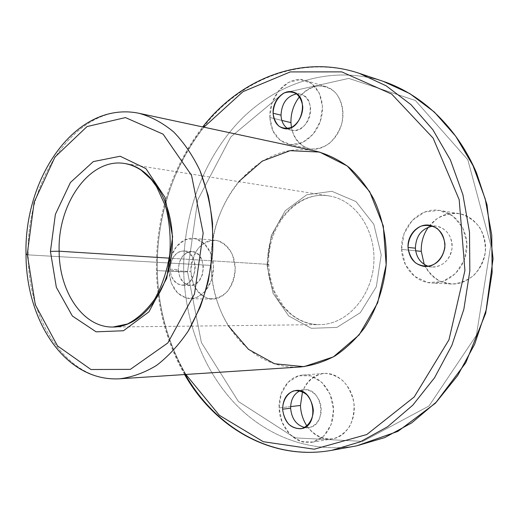 <?xml version="1.0" encoding="UTF-8"?>
<svg xmlns="http://www.w3.org/2000/svg" width="519" height="519" viewBox="0 0 519 519"><rect width="100%" height="100%" fill="white"/><g stroke="black" fill="none" stroke-linecap="round" stroke-linejoin="round"><path stroke-width="0.39" stroke-dasharray="2.6 1.95" d="M185.251 374.504C167.481 342.988 158.139 308.357 157.218 270.62L156.44 270.477L157.218 270.62C156.187 213.049 176.492 154.883 213.906 114.829C251.391 75.249 306.353 56.13 359.2 73.309C306.353 56.13 251.391 75.249 213.906 114.829C176.492 154.883 156.187 213.049 157.218 270.62L183.72 271.904C182.584 215.975 202.708 159.489 239.765 120.804C276.887 82.56 331.239 64.427 383.281 81.373C331.239 64.427 276.887 82.56 239.765 120.804C202.708 159.489 182.584 215.975 183.72 271.904L187.541 271.82L197.752 199.906L230.871 136.873L283.484 93.024L348.794 78.395L415.395 100.491L467.827 159.755L490.792 245.247L476.384 335.326L428.979 406.014L362.872 441.371L294.902 437.874L238.403 401.498L201.385 342.501L187.541 271.82L201.385 342.501L238.403 401.498L294.902 437.874L362.872 441.371L428.979 406.014L476.384 335.326L490.792 245.247L467.827 159.755L415.395 100.491L348.794 78.395L283.484 93.024L230.871 136.873L197.752 199.906L187.541 271.82L183.72 271.904C185.062 320.495 202.429 368.107 233.524 402.037C264.755 435.564 309.882 453.885 356.683 445.853C309.882 453.885 264.755 435.564 233.524 402.037C202.429 368.107 185.062 320.495 183.72 271.904L157.218 270.62C158.49 320.625 175.857 369.658 207.152 404.716C238.584 439.359 284.172 458.465 331.68 450.33M266.954 264.865L273.065 293.332L288.7 315.954L311.329 328.306L336.902 327.411L360.296 312.704L376.333 286.702L381.218 254.848L373.81 224.24L355.963 201.567L331.868 191.284L306.684 194.807L285.236 210.733L271.242 235.62L266.954 264.865L271.242 235.62L285.236 210.733L306.684 194.807L331.868 191.284L355.963 201.567L373.81 224.24L381.218 254.848L376.333 286.702L360.296 312.704L336.902 327.411L311.329 328.306L288.7 315.954L273.065 293.332L266.954 264.865L268.784 264.56L266.954 264.865M306.904 425.963C313.755 435.285 323.739 440.099 333.711 438.633C340.159 436.511 345.518 432.353 349.793 426.157C353.082 419.06 354.451 411.308 353.906 402.906C352.174 394.661 348.787 387.531 343.747 381.517C338.012 376.612 331.777 373.901 325.05 373.382C315.117 374.303 306.755 381.173 302.499 391.702C306.677 380.777 313.833 374.692 323.96 373.433C337.622 372.233 351.629 385.649 353.906 402.906C356.365 420.137 346.342 436.764 332.627 438.84C322.364 440.002 313.794 435.707 306.904 425.963M190.869 271.528L193.295 283.893C196.961 291.204 202.014 296.115 208.456 298.646C215.236 299.294 221.503 296.972 227.244 291.678C232.051 284.873 234.705 276.861 235.204 267.642L232.564 254.894C228.632 247.505 223.378 242.71 216.793 240.505C210.007 240.219 203.87 242.769 198.388 248.166C193.847 254.887 191.342 262.679 190.869 271.528C190.123 254.615 202.151 238.779 215.164 240.278C226.634 241.127 236.067 255.212 235.165 270.814C234.419 286.43 223.546 299.469 212.037 299.1C199.367 297.29 192.309 288.097 190.869 271.528L168.883 270.444C170.31 287.416 177.394 296.829 190.129 298.685C201.709 299.061 212.673 285.684 213.445 269.666C214.373 253.661 204.895 239.233 193.36 238.39C180.268 236.872 168.156 253.116 168.883 270.444L190.869 271.528M291.418 127.434C293.812 138.443 300.748 146.507 310.09 148.908C316.584 149.401 322.909 147.643 329.072 143.64C334.716 138.437 338.901 131.91 341.638 124.06C344.363 111.89 341.787 99.804 334.872 92.019C329.623 87.776 323.707 85.778 317.115 86.018C310.55 87.633 304.679 91.208 299.489 96.748C307.306 87.627 316.162 84.273 326.055 86.679C338.784 90.358 346.173 107.686 341.638 124.06C337.272 140.474 322.267 151.71 309.486 148.791C299.768 146.157 293.748 139.04 291.418 127.434M424.231 264.424C428.123 271.833 433.553 277.509 440.534 281.46L451.945 284.036C459.99 283.445 467.347 280.487 474.029 275.161C479.822 268.647 483.585 260.947 485.317 252.059C485.622 243.015 483.676 234.698 479.478 227.101C474.139 220.478 467.606 216.027 459.873 213.757C451.9 212.978 444.335 214.581 437.186 218.557L428.409 227.121C436.427 216.65 446.619 212.148 458.991 213.594C475.164 216.06 487.51 233.667 485.317 252.059C483.325 270.47 467.353 284.996 451.056 284.003C438.678 282.823 429.738 276.296 424.231 264.424M157.27 270.341C158.198 308.299 167.728 343.007 185.867 374.465C167.728 343.007 158.198 308.299 157.27 270.341C156.621 216.027 172.172 168.312 203.915 127.2C172.172 168.312 156.621 216.027 157.27 270.341L156.44 270.477L157.27 270.341M170.102 269.166C170.563 260.862 173.644 255.037 179.347 251.689C186.911 248.886 194.67 256.165 195.241 266.87C194.742 275.388 191.576 281.266 185.744 284.503C178.082 287.065 170.608 279.605 170.102 269.166C170.907 278.735 174.851 284.068 181.929 285.171C197.778 286.631 199.666 251.144 183.765 250.937C175.364 251.728 170.809 257.807 170.102 269.166L178.348 269.588L179.743 276.763L183.304 282.336L188.378 285.216L193.97 284.788L198.972 281.103L202.358 274.862L203.435 267.324L201.975 260.019L198.29 254.44L193.139 251.689L187.573 252.273L182.675 256.029L179.392 262.205L178.348 269.588C179.049 258.332 183.59 252.312 191.978 251.527C207.847 251.747 205.978 286.897 190.162 285.45C183.097 284.354 179.159 279.066 178.348 269.588L170.102 269.166M228.237 325.679C217.539 307.735 211.843 287.649 211.155 265.417C210.727 233.239 219.926 205.303 238.753 181.618M267.778 264.34C268.258 296.706 291.697 325.374 319.827 324.615C346.199 324.68 371.455 297.387 373.758 263.886C376.346 230.41 355.32 199.737 329.215 195.974C296.362 190.025 265.676 226.167 267.778 264.34L268.784 264.56L267.778 264.34C265.676 226.167 296.362 190.025 329.215 195.974C355.32 199.737 376.346 230.41 373.758 263.886C371.455 297.387 346.199 324.68 319.827 324.615C291.697 325.374 268.258 296.706 267.778 264.34L169.278 258.144L267.778 264.34M125.001 163.563C152.839 167.416 175.383 206.095 172.081 249.165C169.09 292.262 141.168 327.255 113.071 327.028L319.827 324.615C309.142 324.583 299.431 320.963 290.672 313.755L283.88 306.872L274.908 292.184C271.32 283.536 269.277 274.324 268.784 264.56C266.604 225.681 297.977 189.883 329.215 195.974L125.001 163.563M316.402 151.301C259.87 138.385 207.814 200.866 211.155 265.417L28.234 254.874C27.955 321.339 67.937 382.607 119.766 378.792C67.937 382.607 27.955 321.339 28.234 254.874L26.015 254.57L28.234 254.874C25.736 177.232 79.407 99.914 139.137 113.317C79.407 99.914 25.736 177.232 28.234 254.874L211.155 265.417C211.622 320.58 251.611 370.683 300.663 366.946M290.627 406.598L279.118 407.915C279.306 427.604 295.538 445.373 311.588 442.292C325.465 440.19 335.631 423.115 333.166 405.384C330.875 387.628 316.72 373.816 302.901 375.036C289.115 375.821 278.346 391.041 279.118 407.915L290.627 406.598M279.118 407.915L281.246 393.623L288.162 382.185L298.613 375.801L310.667 375.827L321.962 382.432L330.162 394.434L333.509 409.439L331.245 424.328L323.862 435.979L312.957 442.019L300.819 441.364L289.862 434.319L282.167 422.388L279.118 407.915M304.575 427.487C314.073 429.479 322.714 418.794 321.021 406.838C319.555 394.855 308.513 386.668 299.865 390.788L303.771 389.743C322.643 386.843 327.813 425.814 308.649 427.585L304.575 427.487M281.843 120.414L269.867 117.495C270.931 131.988 277.159 140.915 288.558 144.276C301.461 147.227 316.648 135.634 321.079 118.747C325.685 101.906 318.231 84.136 305.367 80.426C288.285 74.587 268.524 95.892 269.867 117.495L281.843 120.414M269.867 117.495L271.93 103.307L278.632 90.767L288.752 82.281L300.417 79.582L311.329 83.358L319.25 93.005L322.474 106.622L320.281 121.401L313.139 134.233L302.59 142.504L290.848 144.632L280.254 140.37L272.806 130.678L269.867 117.495M287.558 128.55C295.181 133.863 306.872 127.356 309.811 115.834C312.983 104.371 305.989 92.907 296.654 93.881L300.773 94.27C318.666 98.331 308.786 135.375 291.321 130.191L287.558 128.55M168.883 270.444L170.719 257.424L176.473 246.493L185.108 239.759L195.001 238.61L204.214 243.424L210.85 253.343L213.491 266.416L211.551 279.929L205.446 291.068L196.48 297.569L186.529 298.217L177.569 293.014L171.309 283.108L168.883 270.444M415.667 250.794L401.628 249.425C402.108 267.064 415.576 282.479 431.834 283.037C448.397 284.049 464.667 269.069 466.717 250.08C468.968 231.111 456.409 212.991 439.976 210.487C419.78 206.653 400.097 227.303 401.628 249.425L415.667 250.794M401.628 249.425L404.054 233.712L412.242 220.406L424.717 212.044L439.178 210.37L452.802 215.917L462.773 227.75L466.925 243.528L464.323 259.967L455.526 273.591L442.46 281.622L427.877 282.57L414.694 276.445L405.384 264.619L401.628 249.425M428.376 266.357C438.743 269.724 450.719 260.862 451.997 248.51C453.502 236.19 443.777 224.987 432.891 226.102L436.563 226.193C447.08 228.853 452.224 236.288 451.997 248.51C449.499 260.486 442.83 266.662 431.983 267.032L428.376 266.357M184.608 374.543C166.735 342.975 157.348 308.286 156.44 270.477C155.778 216.222 171.192 168.377 202.682 126.934M323.96 373.433L302.901 375.036M332.627 438.84L311.588 442.292M303.771 389.743L295.817 390.496M308.649 427.585L300.702 428.733M326.055 86.679L305.367 80.426M309.486 148.791L288.558 144.276M300.773 94.27L292.943 92.051M291.321 130.191L283.439 128.349M215.164 240.278L193.36 238.39M212.037 299.1L190.129 298.685M191.978 251.527L183.765 250.937M190.162 285.45L181.929 285.171M458.991 213.594L439.976 210.487M451.056 284.003L431.834 283.037M436.563 226.193L429.33 225.194M431.983 267.032L424.704 266.494"/><path stroke-width="0.78" d="M300.462 405.469C300.773 413.007 302.921 419.839 306.904 425.963C302.921 419.839 300.773 413.007 300.462 405.469L302.499 391.702L300.462 405.469L290.627 406.598L300.462 405.469M290.938 122.627L291.418 127.434L290.938 122.627C290.783 112.941 293.631 104.313 299.489 96.748C293.631 104.313 290.783 112.941 290.938 122.627L281.843 120.414L290.938 122.627M421.279 251.339L424.231 264.424L421.279 251.339C420.987 242.405 423.361 234.329 428.409 227.121C423.361 234.329 420.987 242.405 421.279 251.339L415.667 250.794L421.279 251.339M185.867 374.465L219.342 415.284L263.282 441.701L314.203 449.207L366.797 434.526L414.201 396.983L448.961 339.815L464.92 270.542L459.185 199.679L433.099 138.073L391.65 94.043L341.742 71.882L290.277 71.914L242.963 91.675L203.915 127.2L242.963 91.675L290.277 71.914L341.742 71.882L391.65 94.043L433.099 138.073L459.185 199.679L464.92 270.542L448.961 339.815L414.201 396.983L366.797 434.526L314.203 449.207L263.282 441.701L219.342 415.284L185.867 374.465M282.615 409.173C282.79 400.493 287.143 393.298 293.754 390.878C298.393 390.243 302.772 391.547 306.904 394.784C310.459 399.02 312.594 404.113 313.32 410.062C313.145 418.976 308.578 426.268 301.837 428.512C297.16 428.992 292.8 427.578 288.772 424.257C285.34 420.007 283.29 414.979 282.615 409.173C284.243 422.044 290.277 428.564 300.702 428.733C319.944 426.962 314.767 387.576 295.817 390.496C287.37 392.241 282.972 398.469 282.615 409.173L290.627 408.239C291.607 418.619 296.258 425.035 304.575 427.487C296.258 425.035 291.607 418.619 290.627 408.239C290.679 399.844 293.76 394.025 299.865 390.788C293.76 394.025 290.679 399.844 290.627 408.239L282.615 409.173M238.753 181.618L262.244 161.117L290.121 150.666L319.607 152.067L347.308 166.002L369.619 191.537L383.294 225.927L386.155 264.794L377.683 302.83L359.161 334.872L333.373 356.897L303.939 366.661L274.57 363.767L248.504 349.371L228.237 325.679M273.098 113.22C273.584 104.261 277.178 97.559 283.887 93.115C288.369 91.448 292.606 91.688 296.602 93.835C300.034 97.079 302.097 101.465 302.791 106.998C302.622 115.568 298.204 123.606 291.684 127.311C287.156 128.855 282.946 128.498 279.04 126.247C275.725 122.971 273.747 118.624 273.098 113.22C273.695 121.355 277.146 126.396 283.439 128.349C300.968 133.558 310.907 96.125 292.943 92.051C283.413 88.944 272.345 100.958 273.098 113.22L281.006 115.192C281.324 121.193 283.51 125.65 287.558 128.55C283.51 125.65 281.324 121.193 281.006 115.192C281.7 103.223 286.916 96.119 296.654 93.881C286.916 96.119 281.7 103.223 281.006 115.192L273.098 113.22M408.038 247.44C408.174 238.039 413.345 229.645 421.266 226.083C426.839 224.74 432.119 225.525 437.121 228.438C441.435 232.518 444.05 237.728 444.971 244.066C444.841 253.739 439.392 262.283 431.295 265.65C425.671 266.831 420.416 265.903 415.544 262.874C411.392 258.76 408.888 253.616 408.038 247.44C409.257 258.481 414.811 264.833 424.704 266.494C435.616 266.111 442.331 259.863 444.848 247.751C445.088 235.392 439.911 227.873 429.33 225.194C418.106 223.326 407.175 234.945 408.038 247.44L415.401 248.186C416.219 257.353 420.546 263.405 428.376 266.357C420.546 263.405 416.219 257.353 415.401 248.186C415.927 235.717 421.759 228.354 432.891 226.102C421.759 228.354 415.927 235.717 415.401 248.186L408.038 247.44M169.278 258.144L59.14 251.209C59.134 291.723 83.066 327.839 113.071 327.028C141.168 327.255 169.09 292.262 172.081 249.165C175.383 206.095 152.839 167.416 125.001 163.563C89.975 157.231 57.551 203.48 59.14 251.209L169.278 258.144M50.434 251.384L56.35 287.351L72.375 316.026L96.106 331.823L123.457 330.759L148.947 311.828L166.807 278.106L172.626 236.774L164.977 197.33L145.923 168.617L120.155 156.238L93.284 161.604L70.422 182.487L55.384 214.341L50.434 251.384L59.14 251.209C57.551 203.48 89.975 157.231 125.001 163.563C130.464 164.517 135.855 166.729 141.181 170.2L151.301 179.49L156.595 186.736L165.561 206.29C169.551 221.542 170.959 237.579 169.778 254.401C167.04 270.944 162.025 285.839 154.733 299.074C146.41 310.68 137.295 318.99 127.389 324.012L113.071 327.028C83.066 327.839 59.134 291.723 59.14 251.209L50.434 251.384L55.384 214.341L70.422 182.487L93.284 161.604L120.155 156.238L145.923 168.617L164.977 197.33L172.626 236.774L166.807 278.106L148.947 311.828L123.457 330.759L96.106 331.823L72.375 316.026L56.35 287.351L50.434 251.384M27.26 254.154L35.311 304.789L57.486 345.868L90.948 369.502L130.34 369.372L167.838 342.949L194.502 293.955L203.176 233.122L191.537 175.318L163.115 134.174L125.449 117.579L87.03 126.565L54.969 157.036L34.131 202.183L27.26 254.154L34.131 202.183L54.969 157.036L87.03 126.565L125.449 117.579L163.115 134.174L191.537 175.318L203.176 233.122L194.502 293.955L167.838 342.949L130.34 369.372L90.948 369.502L57.486 345.868L35.311 304.789L27.26 254.154L26.015 254.42L27.26 254.154M119.766 378.792C132.261 377.183 144.535 372.726 156.569 365.402C168.24 356.469 178.796 345.005 188.248 331.018C196.818 315.773 203.532 298.963 208.385 280.584L212.615 252.124L212.563 223.352C210.429 204.46 206.231 186.853 199.958 170.53C192.64 155.317 183.862 142.44 173.618 131.91C162.765 122.919 151.276 116.723 139.137 113.317C151.276 116.723 162.765 122.919 173.618 131.91C183.862 142.44 192.64 155.317 199.958 170.53L208.249 195.708C211.921 213.925 213.374 232.733 212.615 252.124C210.552 271.418 206.38 289.816 200.1 307.306L188.248 331.018C178.796 345.005 168.24 356.469 156.569 365.402C144.535 372.726 132.261 377.183 119.766 378.792C64.856 382.042 25.885 320.204 26.015 254.42L26.015 254.42C23.887 177.654 76.001 100.251 139.137 113.317L316.402 151.301C327.885 154.415 338.732 159.755 348.956 167.319C358.597 176.097 366.875 186.684 373.777 199.088C382.938 218.72 387.284 241.523 386.155 264.794C383.891 287.974 376.281 309.908 364.37 328.002C355.736 339.27 346.011 348.547 335.196 355.826C323.986 361.827 312.47 365.532 300.663 366.946L119.766 378.792M202.682 126.934C239.843 79.388 300.754 53.717 359.2 73.309L383.281 81.373C421.85 94.328 456.973 127.161 476.546 172.931L487.01 204.752L493.05 258.799L485.713 313.171L465.777 362.762L435.454 403.172L397.898 431.373L356.683 445.853L384.702 437.601L411.625 422.94L436.33 402.076L457.68 375.555L474.638 344.272L486.329 309.434L492.129 272.527L491.753 235.165L485.246 199.004L473.01 165.587L455.734 136.25L434.319 112.02L409.809 93.602L383.281 81.373L409.809 93.602L434.319 112.02L455.734 136.25L473.01 165.587L485.246 199.004L491.753 235.165L492.129 272.527L486.329 309.434L474.638 344.272L457.68 375.555L436.33 402.076L411.625 422.94L384.702 437.601L356.683 445.853L331.68 450.33L360.154 441.883L387.557 426.78L412.741 405.222L434.546 377.767L451.887 345.336L463.863 309.201L469.838 270.899L469.494 232.136L462.89 194.644L450.44 160.04L432.852 129.705L411.061 104.721L386.142 85.797L359.2 73.309L386.142 85.797L411.061 104.721L432.852 129.705L450.44 160.04L462.89 194.644L469.494 232.136L469.838 270.899L463.863 309.201L451.887 345.336L434.546 377.767L412.741 405.222L387.557 426.78L360.154 441.883L331.68 450.33C271.379 461.17 215.093 427.053 185.251 374.504M331.68 450.33C271.009 461.229 214.477 426.988 184.608 374.543"/></g></svg>
